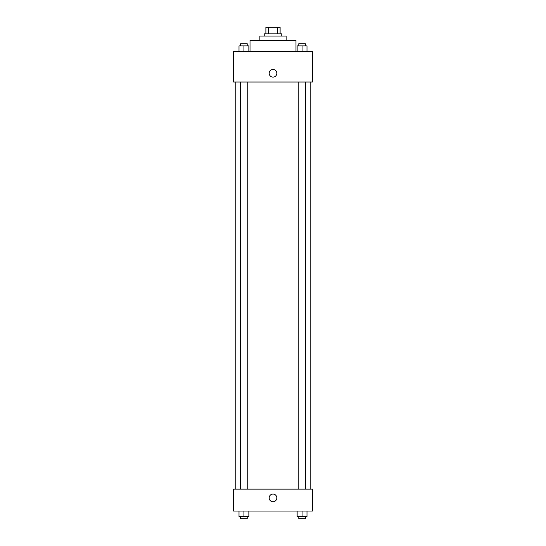 <?xml version="1.0" encoding="UTF-8"?>
<svg xmlns="http://www.w3.org/2000/svg" width="546" height="546" viewBox="0 0 546 546"><rect width="100%" height="100%" fill="white"/><g stroke="black" fill="none" stroke-linecap="round" stroke-linejoin="round"><path stroke-width="0.82" d="M268.393 33.866L268.393 27.3L265.888 27.3L265.888 33.866L265.888 27.3M268.393 27.3L280.112 27.3L280.112 33.866M277.607 33.866L277.607 27.3M264.244 36.056L264.244 33.866L281.756 33.866L281.756 36.056M259.869 40.431L259.869 36.056L286.131 36.056L286.131 40.431M250.02 51.379L250.02 40.431L295.98 40.431L295.98 51.379M233.599 51.379L312.401 51.379L312.401 82.023L233.599 82.023L233.599 51.379M269.171 73.266A3.829 3.829 0 0 1 274.918 69.949A3.829 3.829 0 0 1 274.918 76.583A3.829 3.829 0 0 1 269.171 73.266M233.599 489.148L312.401 489.148L312.401 511.042L233.599 511.042L233.599 489.148M273 501.733A3.829 3.829 0 0 1 269.683 495.993A3.829 3.829 0 0 1 276.317 495.993A3.829 3.829 0 0 1 273 501.733M297.14 511.042L297.14 516.509L306.995 516.509L306.995 511.042L306.995 516.509M302.068 516.509L302.068 511.042M305.351 516.509L305.351 518.7L298.785 518.7L298.785 516.509M239.005 511.042L239.005 516.509L248.86 516.509L248.86 511.042L248.86 516.509M243.932 516.509L243.932 511.042M247.215 516.509L247.215 518.7L240.65 518.7L240.65 516.509M297.14 51.379L297.14 45.905L306.995 45.905L306.995 51.379L306.995 45.905M302.068 51.379L302.068 45.905M305.351 45.905L305.351 43.714L298.785 43.714L298.785 45.905M239.005 51.379L239.005 45.905L248.86 45.905L248.86 51.379L248.86 45.905M243.932 51.379L243.932 45.905M247.215 45.905L247.215 43.714L240.65 43.714L240.65 45.905M310.21 489.148L310.21 82.023M235.79 489.148L235.79 82.023M298.785 82.023L298.785 489.148M305.351 82.023L305.351 489.148M247.215 489.148L247.215 82.023M240.65 489.148L240.65 82.023"/></g></svg>
